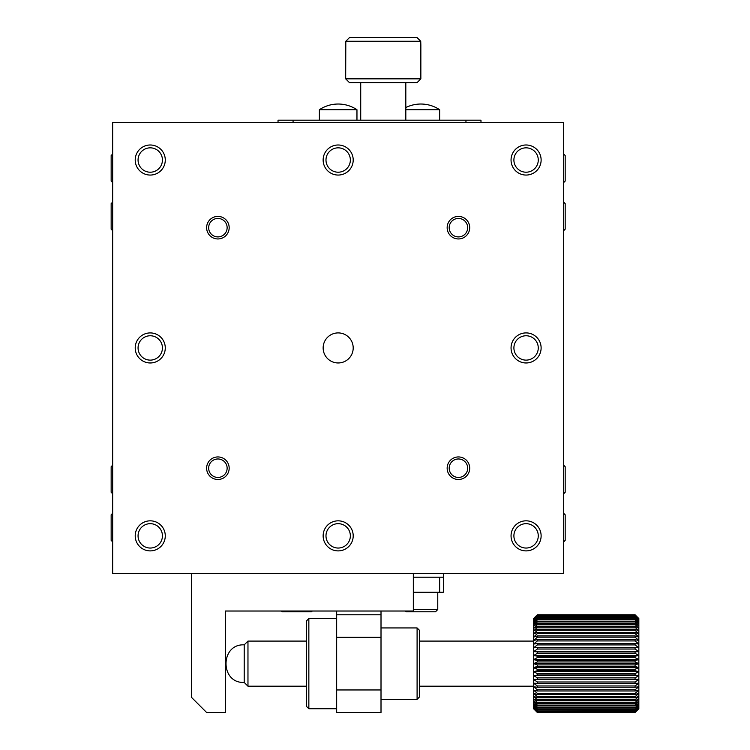 <?xml version="1.0" encoding="UTF-8"?>
<svg xmlns="http://www.w3.org/2000/svg" width="750" height="750" viewBox="0 0 750 750"><rect width="100%" height="100%" fill="white"/><g stroke="black" fill="none" stroke-linecap="round" stroke-linejoin="round"><path stroke-width="1.12" d="M635.081 712.35L537.356 712.209L635.081 712.35L638.841 708.694L635.081 712.491L537.356 712.5L533.606 708.741L537.356 712.5L635.081 712.5L638.841 708.741L638.841 663.638L635.081 661.959L635.081 660.506L638.841 659.597L635.081 657.591L635.081 656.156L638.841 655.584L635.081 653.269L635.081 651.853L638.841 651.647L635.081 649.031L635.081 647.653L638.841 647.794L635.081 644.916L635.081 643.575L638.841 644.072L635.081 640.941L635.081 639.666L638.841 640.509L635.081 637.153L635.081 635.944L638.841 637.134L635.081 633.581L635.081 632.447L638.841 633.966L635.081 630.253L635.081 629.203L638.841 631.041L635.081 627.188L635.081 626.231L638.841 628.378L635.081 624.422L635.081 623.569L638.841 626.006L635.081 621.966L635.081 621.225L638.841 623.925L635.081 619.847L635.081 619.219L638.841 622.172L635.081 618.084L638.841 620.747L635.081 616.688L638.841 619.669L635.081 615.413L638.841 618.947L635.081 614.906L638.841 618.591L635.081 614.784L537.356 614.784L533.606 618.591L537.356 614.906L635.081 614.906M635.081 712.209L638.841 708.337L635.081 711.806L638.841 707.606L635.081 710.869L638.841 706.538L635.081 709.566L638.841 705.112L635.081 707.878L638.841 703.359L635.081 705.844L635.081 705.094L638.841 701.278L635.081 703.472L635.081 702.609L638.841 698.906L635.081 700.772L635.081 699.806L638.841 696.244L635.081 697.772L635.081 696.722L638.841 693.319L635.081 694.5L635.081 693.366L638.841 690.15L635.081 690.984L635.081 689.766L638.841 686.775L635.081 687.244L635.081 685.959L638.841 683.212L635.081 683.316L635.081 681.975L638.841 679.491L635.081 679.228L635.081 677.841L638.841 675.637L635.081 675.009L635.081 673.594L638.841 671.691L635.081 670.706L635.081 669.272L638.841 667.688L635.081 666.347L635.081 664.894L638.841 663.638L638.841 618.544L635.081 614.784L537.356 614.784L533.606 618.544L537.356 615.413L635.081 615.413M635.081 661.959L537.356 661.959L537.356 660.506L635.081 660.506M635.081 657.591L537.356 657.591L537.356 656.156L635.081 656.156M635.081 653.269L537.356 653.269L537.356 651.853L635.081 651.853M635.081 649.031L537.356 649.031L537.356 647.653L635.081 647.653M635.081 644.916L537.356 644.916L537.356 643.575L635.081 643.575M635.081 640.941L537.356 640.941L537.356 639.666L635.081 639.666M635.081 637.153L537.356 637.153L537.356 635.944L635.081 635.944M635.081 633.581L537.356 633.581L537.356 632.447L635.081 632.447M635.081 630.253L537.356 630.253L537.356 629.203L635.081 629.203M635.081 627.188L537.356 627.188L537.356 626.231L635.081 626.231M635.081 624.422L537.356 624.422L537.356 623.569L635.081 623.569M635.081 621.966L537.356 621.966L537.356 621.225L635.081 621.225M635.081 619.847L537.356 619.847L537.356 619.219L635.081 619.219M635.081 618.084L537.356 618.084L537.356 617.578L635.081 617.578M635.081 616.688L537.356 616.688L635.081 616.303M635.081 615.666L537.356 615.413M635.081 615.028L537.356 614.906M635.081 711.806L537.356 711.806L635.081 711.534M635.081 710.869L537.356 710.869L635.081 710.484M635.081 709.566L537.356 709.566L537.356 709.05L635.081 709.05M635.081 707.878L537.356 707.878L537.356 707.25L635.081 707.25M635.081 705.844L537.356 705.844L537.356 705.094L635.081 705.094M635.081 703.472L537.356 703.472L537.356 702.609L635.081 702.609M635.081 700.772L537.356 700.772L537.356 699.806L635.081 699.806M635.081 697.772L537.356 697.772L537.356 696.722L635.081 696.722M635.081 694.5L537.356 694.5L537.356 693.366L635.081 693.366M635.081 690.984L537.356 690.984L537.356 689.766L635.081 689.766M635.081 687.244L537.356 687.244L537.356 685.959L635.081 685.959M635.081 683.316L537.356 683.316L537.356 681.975L635.081 681.975M635.081 679.228L537.356 679.228L537.356 677.841L635.081 677.841M635.081 675.009L537.356 675.009L537.356 673.594L635.081 673.594M635.081 670.706L537.356 670.706L537.356 669.272L635.081 669.272M537.356 661.959L533.606 663.638L533.606 659.597L537.356 660.506M537.356 657.591L533.606 659.597L533.606 655.584L537.356 656.156M537.356 653.269L533.606 655.584L533.606 651.647L537.356 651.853M537.356 649.031L533.606 651.647L533.606 647.794L537.356 647.653M537.356 644.916L533.606 647.794L533.606 644.072L537.356 643.575M537.356 640.941L533.606 644.072L533.606 640.509L537.356 639.666M537.356 637.153L533.606 640.509L533.606 637.134L537.356 635.944M537.356 633.581L533.606 637.134L533.606 633.966L537.356 632.447M537.356 630.253L533.606 633.966L533.606 631.041L537.356 629.203M537.356 627.188L533.606 631.041L533.606 628.378L537.356 626.231M537.356 624.422L533.606 628.378L533.606 626.006L537.356 623.569M537.356 621.966L533.606 626.006L533.606 623.925L537.356 621.225M537.356 619.847L533.606 623.925L533.606 622.172L537.356 619.219M537.356 618.084L533.606 622.172L533.606 620.747L537.356 617.578M537.356 616.688L533.606 620.747L533.606 619.669L537.356 616.303M537.356 615.666L533.606 619.669L537.356 615.028M537.356 712.35L533.606 708.694L537.356 712.209M537.356 711.806L533.606 708.337L533.606 707.606L537.356 711.534M537.356 710.869L533.606 707.606L533.606 706.538L537.356 710.484M537.356 709.566L533.606 706.538L533.606 705.112L537.356 709.05M537.356 707.878L533.606 705.112L533.606 703.359L537.356 707.25M537.356 705.844L533.606 703.359L533.606 701.278L537.356 705.094M537.356 703.472L533.606 701.278L533.606 698.906L537.356 702.609M537.356 700.772L533.606 698.906L533.606 696.244L537.356 699.806M537.356 697.772L533.606 696.244L533.606 693.319L537.356 696.722M537.356 694.5L533.606 693.319L533.606 690.15L537.356 693.366M537.356 690.984L533.606 690.15L533.606 686.775L537.356 689.766M537.356 687.244L533.606 686.775L533.606 683.212L537.356 685.959M537.356 683.316L533.606 683.212L533.606 679.491L537.356 681.975M537.356 679.228L533.606 679.491L533.606 675.637L537.356 677.841M537.356 675.009L533.606 675.637L533.606 671.691L537.356 673.594M537.356 670.706L533.606 671.691L533.606 667.688L537.356 669.272M306.6 641.091L247.969 641.091L247.969 686.194L306.6 686.194M533.606 686.194L419.353 686.194M247.969 641.091L244.209 644.85L244.209 682.434L247.969 686.194M635.081 666.347L537.356 666.347L533.606 667.688L533.606 663.638L537.356 664.894L635.081 664.894M537.356 666.347L537.356 664.894M533.606 663.638L638.841 663.638M533.606 667.688L638.841 667.688M533.606 671.691L638.841 671.691M533.606 675.637L638.841 675.637M533.606 679.491L638.841 679.491M533.606 651.647L638.841 651.647M533.606 655.584L638.841 655.584M533.606 659.597L638.841 659.597M480.984 122.438L480.984 120.187L278.034 120.187L278.034 122.438M443.4 577.2L439.641 577.2L439.641 592.228L443.4 592.228L443.4 573.441M439.641 592.228L413.334 592.228L437.766 592.228L437.766 609.525L413.334 609.525M112.669 465.197L111.159 466.706L111.159 492.263L112.669 493.762M112.669 230.681L111.159 229.172L111.159 203.616L112.669 202.116M319.378 120.187L319.378 109.725L356.962 109.725A33.825 33.825 0 0 0 319.378 109.725M439.641 120.187L439.641 109.725L405.816 109.725M439.641 577.2L413.334 577.2M336.666 611.025L336.666 614.784L381.009 614.784L381.009 611.025M563.672 202.116L565.172 203.616L565.172 229.172L563.672 230.681M563.672 493.762L565.172 492.263L565.172 466.706L563.672 465.197M336.666 614.784L336.666 712.5L381.009 712.5L381.009 614.784M405.441 611.025L406.191 611.775L435.506 611.775L437.766 609.525M281.419 611.025L282.169 611.775L311.484 611.775L312.234 611.025M336.666 689.953L381.009 689.953M336.666 637.331L381.009 637.331M416.962 37.5L420.731 41.259L420.853 45.019L420.853 78.844L417.094 82.603L349.444 82.603L345.684 78.844L345.806 41.259L420.731 41.259L416.962 37.5L349.575 37.5L345.806 41.259L349.575 37.5M345.684 78.844L420.853 78.844M405.816 82.603L405.816 120.187M338.166 332.906A15.037 15.037 0 0 0 325.153 355.453A15.037 15.037 0 0 0 351.188 355.453A15.037 15.037 0 0 0 338.166 332.906M217.903 238.95A11.278 11.278 0 0 0 227.662 222.037A11.278 11.278 0 0 0 208.134 222.037A11.278 11.278 0 0 0 217.903 238.95M458.438 479.484A11.278 11.278 0 0 0 468.197 462.572A11.278 11.278 0 0 0 448.669 462.572A11.278 11.278 0 0 0 458.438 479.484M217.903 479.484A11.278 11.278 0 0 0 227.662 462.572A11.278 11.278 0 0 0 208.134 462.572A11.278 11.278 0 0 0 217.903 479.484M458.438 238.95A11.278 11.278 0 0 0 468.197 222.037A11.278 11.278 0 0 0 448.669 222.037A11.278 11.278 0 0 0 458.438 238.95M150.253 362.972A15.037 15.037 0 0 0 163.266 340.425A15.037 15.037 0 0 0 137.231 340.425A15.037 15.037 0 0 0 150.253 362.972M526.087 362.972A15.037 15.037 0 0 0 539.109 340.425A15.037 15.037 0 0 0 513.066 340.425A15.037 15.037 0 0 0 526.087 362.972M150.253 175.059A15.037 15.037 0 0 0 163.266 152.503A15.037 15.037 0 0 0 137.231 152.503A15.037 15.037 0 0 0 150.253 175.059M526.087 550.894A15.037 15.037 0 0 0 539.109 528.337A15.037 15.037 0 0 0 513.066 528.337A15.037 15.037 0 0 0 526.087 550.894M338.166 550.894A15.037 15.037 0 0 0 351.188 528.337A15.037 15.037 0 0 0 325.153 528.337A15.037 15.037 0 0 0 338.166 550.894M150.253 550.894A15.037 15.037 0 0 0 163.266 528.337A15.037 15.037 0 0 0 137.231 528.337A15.037 15.037 0 0 0 150.253 550.894M338.166 175.059A15.037 15.037 0 0 0 351.188 152.503A15.037 15.037 0 0 0 325.153 152.503A15.037 15.037 0 0 0 338.166 175.059M526.087 175.059A15.037 15.037 0 0 0 539.109 152.503A15.037 15.037 0 0 0 513.066 152.503A15.037 15.037 0 0 0 526.087 175.059M112.669 573.441L112.669 122.438L563.672 122.438L563.672 573.441L112.669 573.441M217.903 236.916A9.244 9.244 0 0 0 225.9 223.05A9.244 9.244 0 0 0 209.897 223.05A9.244 9.244 0 0 0 217.903 236.916M458.438 477.45A9.244 9.244 0 0 0 466.434 463.584A9.244 9.244 0 0 0 450.431 463.584A9.244 9.244 0 0 0 458.438 477.45M217.903 477.45A9.244 9.244 0 0 0 225.9 463.584A9.244 9.244 0 0 0 209.897 463.584A9.244 9.244 0 0 0 217.903 477.45M458.438 236.916A9.244 9.244 0 0 0 466.434 223.05A9.244 9.244 0 0 0 450.431 223.05A9.244 9.244 0 0 0 458.438 236.916M150.253 360.122A12.188 12.188 0 0 0 160.8 341.85A12.188 12.188 0 0 0 139.697 341.85A12.188 12.188 0 0 0 150.253 360.122M526.087 360.122A12.188 12.188 0 0 0 536.634 341.85A12.188 12.188 0 0 0 515.531 341.85A12.188 12.188 0 0 0 526.087 360.122M150.253 172.209A12.188 12.188 0 0 0 160.8 153.928A12.188 12.188 0 0 0 139.697 153.928A12.188 12.188 0 0 0 150.253 172.209M526.087 548.044A12.188 12.188 0 0 0 536.634 529.763A12.188 12.188 0 0 0 515.531 529.763A12.188 12.188 0 0 0 526.087 548.044M338.166 548.044A12.188 12.188 0 0 0 348.722 529.763A12.188 12.188 0 0 0 327.619 529.763A12.188 12.188 0 0 0 338.166 548.044M150.253 548.044A12.188 12.188 0 0 0 160.8 529.763A12.188 12.188 0 0 0 139.697 529.763A12.188 12.188 0 0 0 150.253 548.044M338.166 172.209A12.188 12.188 0 0 0 348.722 153.928A12.188 12.188 0 0 0 327.619 153.928A12.188 12.188 0 0 0 338.166 172.209M526.087 172.209A12.188 12.188 0 0 0 536.634 153.928A12.188 12.188 0 0 0 515.531 153.928A12.188 12.188 0 0 0 526.087 172.209M413.334 573.441L413.334 611.025L225.422 611.025L225.422 712.5L206.625 712.5L191.597 697.463L191.597 573.441M112.669 154.012L111.159 155.512L111.159 181.069L112.669 182.569M112.669 513.309L111.159 514.809L111.159 540.366L112.669 541.875M563.672 513.309L565.172 514.809L565.172 540.366L563.672 541.875M563.672 182.569L565.172 181.069L565.172 155.512L563.672 154.012M417.094 627.938L419.353 630.188L419.353 697.087L417.094 699.347L417.094 627.938L381.009 627.938M306.6 663.638L306.6 620.794L308.85 618.544L308.85 708.741L306.6 706.491L306.6 663.638M293.072 122.438L293.072 120.187M465.956 122.438L465.956 120.187M533.606 641.091L419.353 641.091M244.209 644.85C219.966 643.688 219.966 683.597 244.209 682.434M356.962 120.187L356.962 109.725M439.641 109.725A33.825 33.825 0 0 0 405.816 107.55M360.722 82.603L360.722 120.187M417.094 699.347L381.009 699.347M336.666 618.544L308.85 618.544M336.666 708.741L308.85 708.741"/></g></svg>
